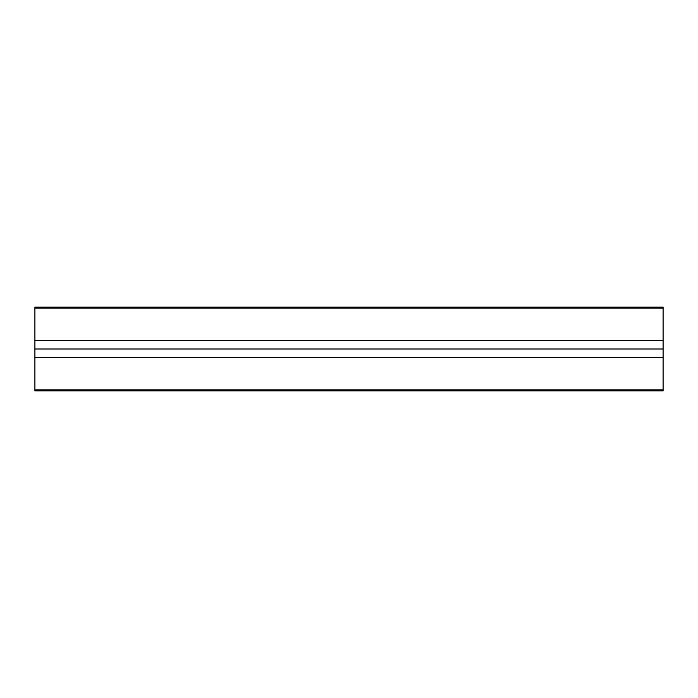 <?xml version="1.0" encoding="UTF-8"?>
<svg xmlns="http://www.w3.org/2000/svg" width="698" height="698" viewBox="0 0 698 698"><rect width="100%" height="100%" fill="white"/><g stroke="black" fill="none" stroke-linecap="round" stroke-linejoin="round"><path stroke-width="1.05" d="M663.1 357.585L34.9 357.585L34.9 390.88L663.1 390.88L663.1 307.12L34.9 307.12L34.9 308.167L663.1 308.167M34.9 357.585L34.9 340.415L663.1 340.415M34.9 340.415L34.9 308.167M34.9 389.833L663.1 389.833M34.9 349L663.1 349L34.9 349"/></g></svg>

